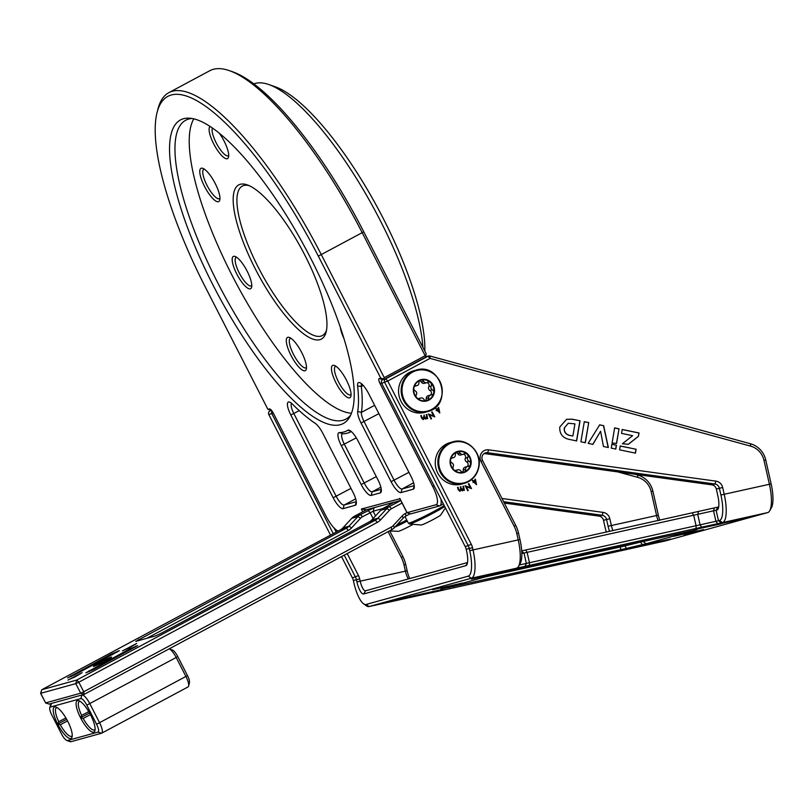 <?xml version="1.0" encoding="UTF-8"?>
<svg xmlns="http://www.w3.org/2000/svg" width="812" height="812" viewBox="0 0 812 812"><rect width="100%" height="100%" fill="white"/><g stroke="black" fill="none" stroke-linecap="round" stroke-linejoin="round"><path stroke-width="1.22" d="M129.311 647.844L123.759 650.189L135.716 644.078L129.311 647.844M74.765 677.046L69.223 679.39L81.18 673.28L74.765 677.046M412.577 524.643A11.033 0.68 152.9 0 1 400.052 530.794A11.033 0.68 152.9 0 1 398.377 531.342L389.425 530.936M445.412 507.906L440.672 515.062A11.033 0.68 152.9 0 1 431.223 520.553A11.033 0.68 152.9 0 1 421.245 525.009L409.441 523.973A20.99 1.299 152.9 0 1 409.39 523.953M467.022 466.636A2.74 2.619 74.5 0 0 466.626 461.886A2.74 2.619 -105.5 0 1 465.367 458.151A2.74 2.619 74.5 0 0 463.469 454.192M463.388 472.29A10.627 10.16 74.5 0 0 470.503 464.251A2.74 2.619 74.5 0 0 469.001 461.226A2.74 2.619 -105.5 0 1 467.742 457.491A2.74 2.619 74.5 0 0 463.875 453.949A2.74 2.619 -105.5 0 1 460.15 453.147A2.74 2.619 74.5 0 0 457.298 451.929M454.659 470.463A2.74 2.619 74.5 0 0 457.085 470.178A2.74 2.619 -105.5 0 1 460.8 470.99A2.74 2.619 74.5 0 0 465.611 469.346A2.74 2.619 -105.5 0 1 468.067 466.413A2.74 2.619 74.5 0 0 470.503 464.251A10.627 10.16 74.5 0 0 457.714 451.807M458.76 472.391A10.627 10.16 74.5 0 0 470.808 461.754A10.627 10.16 74.5 0 0 457.795 451.776A10.627 10.16 74.5 0 0 458.76 472.391M456.78 452.122A2.74 2.619 74.5 0 0 455.349 454.791A2.74 2.619 -105.5 0 1 452.883 457.714A2.74 2.619 74.5 0 0 450.812 458.953M471.031 464.291A11.033 10.546 74.5 0 0 462.566 451.259A11.033 10.546 74.5 0 0 450.224 459.754A11.033 10.546 74.5 0 0 458.689 472.787A11.033 10.546 74.5 0 0 471.031 464.291M452.761 441.86C466.819 437.272 482.216 452.101 478.877 466.991C477.04 475.365 472.168 480.826 464.251 483.363A21.528 20.574 74.5 0 1 438.206 458.191A21.528 20.574 74.5 0 1 452.761 441.86L450.152 442.591A21.528 20.574 74.5 0 0 435.608 458.912A21.528 20.574 74.5 0 0 461.652 484.084L464.251 483.363A21.528 20.574 74.5 0 0 478.806 467.032M450.467 460.942A2.74 2.619 74.5 0 0 451.949 462.901A2.74 2.619 -105.5 0 1 453.208 466.646A2.74 2.619 74.5 0 0 453.228 469.133M463.073 454.334L460.698 454.994A2.74 2.619 -105.5 0 1 457.775 453.806A2.74 2.619 74.5 0 0 456.121 452.588M462.454 472.198A2.74 2.619 74.5 0 0 463.236 470.006A2.74 2.619 -105.5 0 1 465.114 467.164L467.489 466.504M455.106 470.605A2.74 2.619 -105.5 0 1 455.502 470.463L457.877 469.803M425.488 400.549A2.74 2.619 74.5 0 0 426.27 398.448A2.74 2.619 -105.5 0 1 428.168 395.708L430.543 395.048A2.74 2.619 -105.5 0 1 431.213 394.957A2.74 2.619 74.5 0 0 432.329 389.811A2.74 2.619 -105.5 0 1 431.192 386.035A2.74 2.619 74.5 0 0 427.447 382.361A2.74 2.619 -105.5 0 1 423.752 381.407A2.74 2.619 74.5 0 0 420.849 380.117M430.37 395.099A2.74 2.619 74.5 0 0 429.944 390.47A2.74 2.619 -105.5 0 1 428.817 386.695A2.74 2.619 74.5 0 0 426.889 382.635M426.686 400.56A10.627 10.16 74.5 0 0 426.818 400.519A2.74 2.619 74.5 0 0 428.655 397.789A2.74 2.619 -105.5 0 1 430.543 395.048M417.672 398.509A2.74 2.619 74.5 0 0 420.098 398.306A2.74 2.619 -105.5 0 1 423.793 399.26A2.74 2.619 74.5 0 0 426.767 400.529A10.627 10.16 74.5 0 0 433.649 387.354A10.627 10.16 74.5 0 0 421.083 380.046A10.627 10.16 74.5 0 0 414.191 393.221A10.627 10.16 74.5 0 0 426.757 400.539A2.74 2.619 74.5 0 0 426.818 400.519A10.627 10.16 74.5 0 0 430.675 382.706A10.627 10.16 74.5 0 0 421.012 380.067M413.795 388.836A2.74 2.619 74.5 0 0 415.216 390.846A2.74 2.619 -105.5 0 1 416.343 394.632A2.74 2.619 74.5 0 0 416.272 397.109M427.082 400.864A11.033 10.546 74.5 0 0 434.024 387.243A11.033 10.546 74.5 0 0 420.758 379.722A11.033 10.546 74.5 0 0 413.826 393.333A11.033 10.546 74.5 0 0 427.082 400.864M416.048 370.13L413.45 370.851A21.528 20.574 74.5 0 0 413.024 370.972A21.528 20.574 74.5 0 0 399.423 397.312A21.528 20.574 74.5 0 0 424.94 412.344L427.548 411.623A21.528 20.574 74.5 0 0 427.975 411.501C453.593 405.178 441.099 361.807 416.048 370.13A21.528 20.574 74.5 0 0 415.632 370.252A21.528 20.574 74.5 0 0 402.031 396.591A21.528 20.574 74.5 0 0 427.548 411.623L427.975 411.501M420.494 380.229A2.74 2.619 74.5 0 0 418.89 382.878A2.74 2.619 -105.5 0 1 416.323 385.71A2.74 2.619 74.5 0 0 414.201 386.867M418.271 398.692A2.74 2.619 -105.5 0 1 418.434 398.641L420.809 397.981M426.726 382.685L424.351 383.345A2.74 2.619 -105.5 0 1 421.377 382.066A2.74 2.619 74.5 0 0 419.672 380.777M410.141 513.752L405.898 516.026A10.769 10.292 74.5 0 0 403.28 518.056L394.388 527.658A10.769 10.292 -105.5 0 1 391.76 529.688L84.184 694.361L81.89 695.001A10.769 3.096 61.8 0 1 89.838 703.72L99.622 722.842A10.769 3.096 61.8 0 1 101.662 733.185A10.769 3.096 61.8 0 1 101.47 733.256L70.979 741.701A10.769 3.096 61.8 0 1 70.116 741.63L66.838 740.473A8.069 2.324 -118.2 0 0 67.487 740.524L97.978 732.079A8.069 2.324 -118.2 0 0 96.587 724.274L86.803 705.151A8.069 2.324 -118.2 0 0 80.845 698.604L50.354 707.049A8.069 2.324 -118.2 0 0 49.776 707.759A8.069 2.324 -118.2 0 0 51.735 714.854L61.529 733.987A8.069 2.324 -118.2 0 0 66.838 740.473M49.776 707.759L50.628 704.39A10.769 3.096 61.8 0 1 51.217 703.517A10.769 3.096 61.8 0 1 51.4 703.446L49.116 704.075L45.614 702.908L80.682 693.194L83.717 691.763L391.303 527.079A8.069 7.714 74.5 0 0 393.272 525.557L402.163 515.955A13.459 12.86 -105.5 0 1 405.442 513.417L406.954 512.605M382.787 508.566L373.134 511.245L362.487 516.747A8.069 7.714 74.5 0 0 360.518 518.269L351.626 527.871A13.459 12.86 -105.5 0 1 348.348 530.409L146.779 638.333M375.52 515.904L373.134 511.245L374.18 507.632L394.246 502.151L383.365 508.231A10.769 10.292 74.5 0 0 380.747 510.261L371.855 519.863A10.769 10.292 -105.5 0 1 369.227 521.893L161.639 633.035L155.569 635.897L135.746 641.389L346.359 528.226A10.769 10.292 74.5 0 0 348.987 526.196L357.879 516.594A10.769 10.292 -105.5 0 1 360.498 514.564L374.18 507.632L366.557 509.743L354.397 516.259A10.769 10.292 74.5 0 0 351.779 518.289L342.887 527.891A10.769 10.292 -105.5 0 1 340.258 529.921L41.767 689.733L76.835 680.02L375.327 520.208A10.769 10.292 74.5 0 0 377.956 518.178L386.847 508.576A10.769 10.292 -105.5 0 1 389.466 506.546L400.763 500.496M85.869 672.823L129.798 648.91L137.634 645.631L93.461 669.545L85.869 672.823M67.579 677.888L111.498 653.975L119.344 650.696L75.171 674.61L67.579 677.888M111.122 657.131A10.231 0.629 152.9 0 1 111.589 657.141A10.231 0.629 152.9 0 1 103.814 661.78A10.231 0.629 152.9 0 1 93.847 666.378A10.231 0.629 152.9 0 1 93.41 666.439A10.231 0.629 152.9 0 1 100.597 662.024A10.231 0.629 152.9 0 1 111.122 657.131M136.68 643.449L122.47 650.919L136.68 643.449M82.144 672.651L67.934 680.121L82.144 672.651M366.557 509.743L361.391 509.033L399.971 498.71M400.661 500.304L393.921 502.445M407.106 512.656L435.963 504.759A18.838 5.41 -118.2 0 0 432.735 486.54L380.117 383.721A5.379 1.543 61.8 0 1 379.204 378.524L380.726 378.098L318.324 256.145A199.143 57.226 -118.2 0 0 157.102 112.401A199.143 57.226 -118.2 0 0 205.497 287.397L267.899 409.349L269.422 408.923A5.379 1.543 61.8 0 1 269.858 408.964A5.379 1.543 61.8 0 1 273.4 413.288L326.008 516.107A18.838 5.41 -118.2 0 0 338.056 531.099M213.12 285.286A172.235 49.491 61.8 0 1 189.399 118.176A172.235 49.491 61.8 0 1 310.692 258.257A172.235 49.491 61.8 0 1 349.536 417.277A172.235 49.491 61.8 0 1 213.12 285.286M347.861 430.248A13.459 3.867 61.8 0 1 349.241 430.208A13.459 3.867 61.8 0 1 358.082 441.017L377.976 479.872A13.459 3.867 61.8 0 1 381.244 491.696A13.459 3.867 61.8 0 1 380.28 492.884L371.125 495.421A13.459 3.867 61.8 0 1 361.198 484.52L341.314 445.656A13.459 3.867 61.8 0 1 339.345 432.603A180.305 51.816 -118.2 0 0 347.861 430.248L350.946 431.243M401.016 492.6A13.459 3.867 61.8 0 1 391.09 481.699L361.056 423.001A13.459 3.867 61.8 0 1 357.716 411.522A180.305 51.816 -118.2 0 0 357.605 385.984A13.459 3.867 61.8 0 1 359.716 382.645A13.459 3.867 61.8 0 1 368.557 393.455L410.913 476.208A13.459 3.867 61.8 0 1 414.181 488.032A13.459 3.867 61.8 0 1 413.217 489.22L401.016 492.6L402.072 488.986L414.221 485.627M315.157 423.306A13.459 3.867 61.8 0 1 322.943 433.557L352.976 492.255A13.459 3.867 61.8 0 1 356.245 504.079A13.459 3.867 61.8 0 1 355.28 505.267L343.08 508.647A13.459 3.867 61.8 0 1 333.153 497.746L290.808 414.983A13.459 3.867 61.8 0 1 289.579 402.072A13.459 3.867 61.8 0 1 292.34 404.061A180.305 51.816 -118.2 0 0 315.157 423.306M192.018 118.481A169.546 48.72 -118.2 0 0 185.816 120.196A169.546 48.72 -118.2 0 0 217.819 282.972A169.546 48.72 -118.2 0 0 345.871 419.134A169.546 48.72 -118.2 0 0 350.733 414.932M193.814 118.846A169.546 48.72 -118.2 0 0 232.059 275.339A169.546 48.72 -118.2 0 0 351.434 413.237M204.533 186.445A18.838 5.41 61.8 0 1 202.827 168.358A18.838 5.41 61.8 0 1 215.21 183.492A18.838 5.41 61.8 0 1 219.788 200.046A18.838 5.41 61.8 0 1 204.533 186.445M291.061 355.524A18.838 5.41 61.8 0 1 289.346 337.437A18.838 5.41 61.8 0 1 301.729 352.57A18.838 5.41 61.8 0 1 306.307 369.125A18.838 5.41 61.8 0 1 291.061 355.524M343.841 338.279A18.838 5.41 61.8 0 1 340.329 327.429M255.313 268.904A87.463 25.131 61.8 0 1 247.355 184.923A87.463 25.131 61.8 0 1 304.865 255.181A87.463 25.131 61.8 0 1 326.119 332.037A87.463 25.131 61.8 0 1 255.313 268.904M236.789 274.03A18.3 5.258 61.8 0 1 235.125 256.46A18.3 5.258 61.8 0 1 247.152 271.167A18.3 5.258 61.8 0 1 251.598 287.245A18.3 5.258 61.8 0 1 236.789 274.03M219.199 133.066A18.3 5.258 61.8 0 1 224.092 141.044A18.3 5.258 61.8 0 1 228.537 157.132A18.3 5.258 61.8 0 1 213.718 143.917A18.3 5.258 61.8 0 1 210.135 126.428M336.087 383.031A18.3 5.258 61.8 0 1 334.422 365.461A18.3 5.258 61.8 0 1 346.45 380.158A18.3 5.258 61.8 0 1 350.896 396.246A18.3 5.258 61.8 0 1 336.087 383.031M290.818 338.208A16.687 4.791 -118.2 0 0 290.341 338.36A16.687 4.791 -118.2 0 0 293.487 354.377A16.687 4.791 -118.2 0 0 306.094 367.785A16.687 4.791 -118.2 0 0 306.489 367.471M204.299 169.129A16.687 4.791 -118.2 0 0 203.812 169.282A16.687 4.791 -118.2 0 0 206.969 185.298A16.687 4.791 -118.2 0 0 219.565 198.707A16.687 4.791 -118.2 0 0 219.961 198.382M249.051 185.603A84.773 24.36 -118.2 0 0 242.352 186.09A84.773 24.36 -118.2 0 0 258.348 267.473A84.773 24.36 -118.2 0 0 322.374 335.559A84.773 24.36 -118.2 0 0 326.495 330.251M335.904 366.242A16.149 4.639 -118.2 0 0 335.468 366.385A16.149 4.639 -118.2 0 0 338.513 381.894A16.149 4.639 -118.2 0 0 350.703 394.855A16.149 4.639 -118.2 0 0 351.068 394.581M212.45 127.981A16.149 4.639 -118.2 0 0 216.154 142.78A16.149 4.639 -118.2 0 0 228.345 155.742A16.149 4.639 -118.2 0 0 228.71 155.468M236.607 257.242A16.149 4.639 -118.2 0 0 236.17 257.394A16.149 4.639 -118.2 0 0 239.215 272.893A16.149 4.639 -118.2 0 0 251.415 285.865A16.149 4.639 -118.2 0 0 251.771 285.58M422.9 347.363A169.546 48.72 -118.2 0 0 380.381 220.752A169.546 48.72 -118.2 0 0 268.904 84.57L275.461 86.884A164.166 47.177 61.8 0 1 383.396 218.743A164.166 47.177 61.8 0 1 424.808 351.088M157.102 112.401L157.954 109.031A201.843 57.997 61.8 0 1 168.906 92.619A201.843 57.997 61.8 0 1 321.359 254.724L384.249 377.631L425.153 355.727L362.264 232.821A201.843 57.997 -118.2 0 0 229.542 70.705L232.821 71.852A199.143 57.226 61.8 0 1 363.766 231.816L426.178 353.768L425.427 357.29L384.523 379.184L380.726 378.098M268.904 84.57A169.546 48.72 -118.2 0 0 253.892 83.869M291.609 403.371A10.769 3.096 -118.2 0 0 293.842 413.562L336.188 496.315A10.769 3.096 -118.2 0 0 344.136 505.034L356.285 501.674M361.746 383.944A10.769 3.096 -118.2 0 0 361.31 386.471A183.005 52.587 61.8 0 1 361.421 412.384A10.769 3.096 -118.2 0 0 364.091 421.57L394.124 480.268A10.769 3.096 -118.2 0 0 402.072 488.986L413.602 482.815M351.251 431.497A183.005 52.587 61.8 0 1 350.561 431.893A183.005 52.587 61.8 0 1 342.776 433.791A10.769 3.096 -118.2 0 0 342.319 433.902A10.769 3.096 -118.2 0 0 344.349 444.235L364.233 483.089A10.769 3.096 -118.2 0 0 372.18 491.808L381.285 489.291M267.899 409.349L271.594 410.466M382.604 379.752A2.69 0.771 -118.2 0 1 382.645 379.712A2.69 0.771 -118.2 0 1 382.696 379.691L385.741 378.849L428.056 356.194A2.69 2.568 -105.5 0 1 429.883 355.991L750.481 443.758A21.528 20.574 -105.5 0 1 765.757 460.049L771.146 483.881A24.218 7.115 77.5 0 1 771.4 507.815L769.674 510.819A26.908 7.897 -102.5 0 0 769.39 484.226L764.001 460.394A18.838 18.006 74.5 0 0 750.643 446.143L430.035 358.376L387.73 381.031L471.315 544.365A13.459 12.86 -105.5 0 1 472.513 547.674L473.01 549.876A26.908 7.897 77.5 0 1 471.325 578.235L369.176 606.523A26.908 7.897 77.5 0 1 369.054 606.554A26.908 7.897 77.5 0 1 366.405 605.813L363.573 603.813A24.218 7.115 -102.5 0 0 366.07 604.463L468.219 576.165A24.218 7.115 -102.5 0 0 469.732 550.648L469.234 548.435A10.769 10.292 74.5 0 0 468.28 545.796L384.695 382.462A2.69 2.568 -105.5 0 1 385.741 378.849L387.73 381.031L381.65 383.305L465.235 546.638A10.769 10.292 -105.5 0 1 466.189 549.277L466.687 551.49A13.459 3.948 77.5 0 1 466.829 564.787A13.459 3.948 77.5 0 1 465.844 565.67L363.695 593.958A13.459 3.948 77.5 0 1 356.915 581.889L356.417 579.687A10.769 10.292 74.5 0 0 355.453 577.048L344.237 555.124M440.896 499.096A21.528 6.191 61.8 0 1 439.84 505.785A21.528 6.191 61.8 0 1 439.465 505.937L410.649 513.915L407.147 512.737L399.808 498.395M229.542 70.705A201.843 57.997 -118.2 0 0 209.811 70.715L168.906 92.619M383.7 378.768L384.249 377.631M425.153 355.727L425.975 356.143M408.365 578.936A10.769 3.157 77.5 0 1 405.401 571.11L403.96 564.756A29.608 28.298 74.5 0 0 401.331 557.499L388.095 531.647M334.158 528.074L336.219 532.083M347.191 553.551L358.488 575.617A13.459 12.86 -105.5 0 1 359.686 578.926L360.183 581.128A10.769 3.157 -102.5 0 0 365.562 590.791A10.769 3.157 -102.5 0 0 365.613 590.781L467.519 562.554M501.958 498.466L603.133 512.392A8.069 7.714 -105.5 0 1 609.822 518.695L611.355 525.496A10.769 3.157 -102.5 0 0 612.989 530.703M658.197 520.685A10.769 3.157 77.5 0 1 656.573 515.478L651.183 491.646A18.838 18.006 74.5 0 0 637.816 477.385L617.77 471.904M521.68 550.901L718.691 506.921M462.444 583.036L432.654 589.705L462.444 583.036M703.568 529.627L673.777 536.296L703.568 529.627M415.967 595.226L442.682 589.441L395.271 600.251L415.967 595.226M644.677 544.994L617.973 550.78L670.479 539.067L644.911 544.456M720.914 523.882L694.199 529.668L746.715 517.954L721.147 523.334M492.204 574.114L518.909 568.319L471.508 579.139L492.204 574.114M519.345 564.979L719.391 520.533L722.497 522.593L516.533 568.217A26.908 7.897 -102.5 0 0 518.503 566.451A26.908 7.897 -102.5 0 0 518.218 539.858L516.787 533.504A29.608 28.298 74.5 0 0 514.148 526.247L481.008 461.48A8.069 7.714 -105.5 0 1 488.672 449.848L715.951 481.14A8.069 7.714 -105.5 0 1 722.65 487.454L724.182 494.244A26.908 7.897 77.5 0 1 722.497 522.593L767.705 512.585A26.908 7.897 -102.5 0 0 769.674 510.819M414.15 596.566A26.908 7.897 -102.5 0 0 414.262 596.546A26.908 7.897 -102.5 0 0 414.384 596.515L620.348 550.891A26.908 7.897 77.5 0 1 620.226 550.922A26.908 7.897 77.5 0 1 619.323 550.952M665.322 540.934A26.908 7.897 -102.5 0 0 665.444 540.904A26.908 7.897 -102.5 0 0 665.556 540.873L767.705 512.585M440.764 589.329L490.752 575.363L510.383 570.714L697.051 529.627L646.139 543.746L626.499 548.394L440.845 589.187M684.019 535.067L695.823 532.357L684.019 535.067M588.73 422.595L585.33 442.723L580.895 441.799L584.305 421.682L588.73 422.595L585.178 442.763M622.398 443.758L632.619 435.679L621.576 433.395L622.246 429.497L639.024 432.958L638.445 436.328L628.386 444.286L622.398 443.758M619.586 449.848L620.246 445.981L636.101 449.249L635.441 453.116L619.586 449.848M611.243 448.122L611.903 444.255L616.45 445.199L615.8 449.066L611.243 448.122M600.586 431.263L592.922 444.347L588.142 443.362L599.682 424.849L603.651 425.661L608.35 447.524L603.458 446.519L600.586 431.263L592.77 444.387M619.048 428.837L616.582 443.413L612.086 443.027L614.633 427.924L619.048 428.837L616.43 443.453M559.783 427.041L566.573 419.307L572.196 419.185L580.052 420.809L576.642 440.926L568.786 439.302C562.472 437.759 559.468 433.679 559.772 427.092L559.783 427.041M473.274 481.607L473.223 482.48L473.67 481.973L476.502 484.683L475.375 479.212L473.64 481.191L472.696 480.288L472.33 480.704L473.274 481.607M467.783 490.692L468.25 490.438L466.21 486.611L471.508 488.611L468.839 483.617L468.351 483.891L470.361 487.667L465.114 485.698L467.783 490.692M423.123 419.601L424.371 418.332L425.813 419.073L427 417.997L427.65 418.606L426.818 414.496L425.813 418.545L424.564 417.124L424.138 415.023L423.123 419.063L420.941 415.642L421.387 417.886L423.174 419.581M425.813 419.073L427 417.997M431.07 418.962L431.537 418.698L429.497 414.871L434.796 416.881L432.136 411.877L431.639 412.151L433.659 415.937L428.411 413.968L431.07 418.962M436.572 409.867L436.125 410.375L436.957 410.243L439.799 412.943L438.673 407.472L436.937 409.451L435.983 408.558L436.572 409.867M459.836 491.331L461.084 490.062L462.525 490.803L463.713 489.727L464.352 490.336L463.53 486.236L462.515 490.275L460.343 486.855L460.668 488.459L459.825 490.803L457.643 487.383L458.1 489.626L459.886 491.321M462.525 490.803L463.713 489.727M270.68 410.517L269.868 410.943A2.69 2.568 74.5 0 0 268.823 414.556L330.525 535.128M425.813 418.545L424.564 417.124M424.412 417.165L424.138 415.023M421.905 417.784L423.123 419.063M421.753 417.825L421.448 415.541M421.296 415.582L420.789 415.683M422.971 419.642L424.371 418.332M425.661 419.114L426.422 418.718M427.498 418.647L426.818 414.496M426.665 414.536L426.158 414.638M430.918 419.002L431.537 418.698M431.385 418.738L429.497 414.871M434.643 416.921L431.984 411.928M428.36 413.947L433.659 415.937M436.369 410.781L436.957 410.243M439.718 412.902L438.521 407.522M435.831 408.598L436.937 409.451M439.018 411.44L437.171 409.867L438.399 408.609L439.018 411.44L437.323 409.827L438.399 408.609M462.515 490.275L461.267 488.854M461.114 488.905L460.851 486.753M460.698 486.794L460.191 486.895M458.618 489.524L459.825 490.803M458.465 489.565L458.161 487.281M458.009 487.322L457.491 487.423M459.683 491.372L461.084 490.062M462.373 490.854L463.134 490.448M464.2 490.387L463.53 486.236M463.378 486.276L462.87 486.378M467.631 490.742L468.25 490.438M468.098 490.478L466.21 486.611M468.686 483.658L471.508 488.611M465.073 485.677L470.361 487.667M473.071 482.521L473.67 481.973M475.223 479.253L476.583 484.591M472.543 480.328L473.64 481.191M475.73 483.181L473.883 481.607L475.101 480.339L475.73 483.181L474.035 481.557L475.101 480.339M693.813 532.773L685.551 534.702L693.813 532.804M379.204 378.524L382.696 379.691A2.69 2.568 74.5 0 0 381.65 383.305M341.507 556.596L352.408 577.89A10.769 10.292 -105.5 0 1 353.362 580.529L353.859 582.742A24.218 7.115 -102.5 0 0 363.573 603.813M333.255 533.667L271.868 413.704A2.69 2.568 -105.5 0 1 271.979 410.973M634.964 474.269L637.653 475.01A21.528 20.574 -105.5 0 1 652.929 491.301L658.319 515.133A13.459 3.948 -102.5 0 0 659.831 520.319M484.175 453.532A5.379 5.146 -105.5 0 1 484.581 453.563L711.86 484.855A5.379 5.146 -105.5 0 1 716.326 489.057L717.859 495.848A13.459 3.948 77.5 0 1 718.001 509.144A13.459 3.948 77.5 0 1 717.016 510.027L521.801 553.53M719.391 520.533A24.218 7.115 -102.5 0 0 720.914 495.005L719.371 488.215A5.379 5.146 74.5 0 0 714.915 484.013L487.626 452.72A5.379 5.146 74.5 0 0 482.521 460.475L515.661 525.242A32.297 30.866 -105.5 0 1 518.533 533.159L519.974 539.513A24.218 7.115 77.5 0 1 520.228 563.447L518.503 566.451M609.599 531.444A13.459 3.948 77.5 0 1 608.087 526.257L606.554 519.467A5.379 5.146 74.5 0 0 602.088 515.265L503.623 501.704M504.313 503.064L599.033 516.107A5.379 5.146 -105.5 0 1 603.499 520.309L605.031 527.1A24.218 7.115 -102.5 0 0 606.351 532.164M389.79 530.997L402.843 556.494A32.297 30.866 -105.5 0 1 405.706 564.411L407.147 570.765A13.459 3.948 -102.5 0 0 409.745 578.55M484.632 577.058L620.672 546.923L649.904 539.777M566.502 419.327L572.044 419.225L580.052 420.809M579.9 420.849L576.49 440.967M564.279 427.975L568.288 423.255L574.947 423.884L572.886 436.014L569.313 435.354C565.599 434.308 563.914 431.862 564.269 428.036L568.217 423.275M569.313 435.354L569.466 435.313C565.751 434.268 564.066 431.822 564.421 427.995M572.886 436.014L569.466 435.313M614.481 427.965L618.896 428.878M599.53 424.889L603.651 425.661M603.499 425.701L608.198 447.574M611.751 444.306L616.45 445.199M616.298 445.24L615.648 449.107M620.094 446.021L636.101 449.249M635.948 449.29L635.288 453.157M622.093 429.538L638.871 432.999L638.445 436.328M638.293 436.369L628.234 444.326M584.153 421.722L588.578 422.636M402.062 503.044L391.455 508.728A8.069 7.714 74.5 0 0 389.486 510.251L380.595 519.853A13.459 12.86 -105.5 0 1 377.316 522.39L78.825 682.202L75.79 683.623L40.6 693.336L45.614 702.908L40.722 693.336L41.767 689.733L40.6 693.336M50.354 707.049L51.4 703.446L81.89 695.001L80.845 698.604M177.706 656.482L176.194 657.487A10.769 3.096 -118.2 0 0 169.17 648.859L172.398 649.996A8.069 2.324 61.8 0 1 177.706 656.482L187.491 675.604A8.069 2.324 61.8 0 1 189.45 682.699L188.597 686.069A10.769 3.096 -118.2 0 0 185.978 676.609L176.194 657.487L86.803 705.151M67.761 721.34A17.762 5.105 61.8 0 1 72.075 736.951A17.762 5.105 61.8 0 1 57.693 724.131A17.762 5.105 61.8 0 1 56.079 707.069A17.762 5.105 61.8 0 1 67.761 721.34M89.543 712.987L80.571 717.798A17.762 5.105 61.8 0 1 78.947 700.736A17.762 5.105 61.8 0 1 90.629 715.007A17.762 5.105 61.8 0 1 94.943 730.617A17.762 5.105 61.8 0 1 80.571 717.798L81.636 715.413L88.752 711.606M80.033 701.263A16.149 4.639 -118.2 0 0 79.343 701.436A16.149 4.639 -118.2 0 0 81.636 715.413M57.165 707.597A16.149 4.639 -118.2 0 0 56.475 707.77A16.149 4.639 -118.2 0 0 58.768 721.746L65.884 717.94M66.675 719.32L57.693 724.131L58.768 721.746M90.406 714.58L83.189 718.447L80.571 717.798M83.189 718.447A16.149 4.639 -118.2 0 0 94.588 729.907A16.149 4.639 -118.2 0 0 95.105 729.42M67.538 720.914L60.321 724.781L57.693 724.131M60.321 724.781A16.149 4.639 -118.2 0 0 71.71 736.24A16.149 4.639 -118.2 0 0 72.238 735.753M187.826 687.023A10.769 3.096 -118.2 0 0 188.008 686.952A10.769 3.096 -118.2 0 0 188.597 686.069M407.299 521.06A20.99 1.299 152.9 0 1 394.835 527.171M406.761 520.025A21.528 1.33 152.9 0 1 396.926 524.917M444.702 506.536A20.99 1.299 152.9 0 1 424.595 517.538A20.99 1.299 152.9 0 1 409.441 523.973L408.334 523.09A21.528 1.33 152.9 0 1 408.324 523.05M444.194 505.521A21.528 1.33 152.9 0 1 423.245 516.909A21.528 1.33 152.9 0 1 408.375 523.131A21.528 1.33 152.9 0 1 408.334 523.09L404.995 516.574M465.367 458.151L467.742 457.491M478.644 466.829A20.99 20.067 74.5 0 0 462.535 442.043A20.99 20.067 74.5 0 0 439.059 458.212A20.99 20.067 74.5 0 0 455.156 482.998A20.99 20.067 74.5 0 0 478.644 466.829M457.775 453.806L460.15 453.147M466.626 461.886L469.001 461.226M463.236 470.006L465.611 469.346M455.41 470.645L457.085 470.178M451.766 458.029L452.883 457.714M429.944 390.47L432.329 389.811M428.157 410.892A20.99 20.067 74.5 0 0 441.352 384.989A20.99 20.067 74.5 0 0 416.12 370.668A20.99 20.067 74.5 0 0 402.925 396.571A20.99 20.067 74.5 0 0 428.157 410.892M428.817 386.695L431.192 386.035M426.27 398.448L428.655 397.789M418.586 398.722L420.098 398.306M415.023 386.065L416.323 385.71M421.377 382.066L423.752 381.407M373.094 518.523L370.099 512.666L368.11 510.494M351.626 527.871L348.987 526.196L342.887 527.891M351.779 518.289L357.879 516.594L360.518 518.269M348.348 530.409L346.359 528.226L340.258 529.921M377.316 522.39L375.327 520.208L369.227 521.893M371.855 519.863L377.956 518.178L380.595 519.853M389.486 510.251L386.847 508.576L380.747 510.261M354.397 516.259L360.498 514.564L362.487 516.747M362.781 511.763L361.391 509.033M290.808 414.983L299.252 410.659M350.997 488.388L333.153 497.746M355.666 498.862L344.136 505.034L343.08 508.647M356.295 501.775L355.28 505.267M391.09 481.699L408.933 472.34M378.899 413.643L361.056 423.001M357.716 411.522L361.421 412.384L374.637 405.31M363.238 385.436L361.31 386.471L357.605 385.984M413.217 489.22L414.232 485.728M341.314 445.656L356.295 437.841M376.311 476.624L361.198 484.52M380.858 487.159L372.18 491.808L371.125 495.421M339.345 432.603L342.776 433.791M381.295 489.392L380.28 492.884M269.422 408.923L270.366 409.238M381.538 383.061L380.117 383.721M434.136 485.88L432.735 486.54M439.465 505.937L435.963 504.759M318.324 256.145L363.766 231.816M407.147 570.765L356.915 581.889M658.319 515.133L608.087 526.257M516.533 568.217L471.325 578.235L468.219 576.165M414.384 596.515L369.176 606.523L366.07 604.463M665.556 540.873L620.175 550.78M519.974 539.513L469.732 550.648M771.146 483.881L720.914 495.005M429.883 355.991L430.035 358.376L428.056 356.194L425.63 356.874M269.868 410.943L271.086 410.608M465.235 546.638L471.315 544.365M472.513 547.674L466.189 549.277M359.686 578.926L353.362 580.529M352.408 577.89L358.488 575.617M273.268 413.044L268.823 414.556M365.613 590.781L363.695 593.958M467.428 563.041L465.844 565.67M692.413 513.103L693.763 515.518L696.138 526.014L695.975 528.856M529.343 565.761L529.505 562.929L527.13 552.434L525.78 550.018M698.411 511.743L697.762 514.605L700.137 525.11L701.974 527.485M717.778 523.781L715.951 521.405L713.575 510.9L714.215 508.038M718.041 507.094L716.123 510.281L718.498 520.776L721.604 522.847M722.65 487.454L716.326 489.057M711.86 484.855L714.915 484.013L715.951 481.14M488.672 449.848L487.626 452.72L484.581 453.563M524.684 566.756L526.399 563.589L524.024 553.094L521.72 551.439M516.787 533.504L518.533 533.159M514.148 526.247L515.661 525.242M481.008 461.48L482.521 460.475M718.6 507.409L717.016 510.027M609.822 518.695L603.499 520.309M599.033 516.107L602.088 515.265L603.133 512.392M403.96 564.756L405.706 564.411M401.331 557.499L402.843 556.494M642.952 541.32L646.139 543.746M642.312 544.69L640.384 541.888M624.529 545.4L626.499 548.394M620.5 549.754L620.53 546.283M453.867 586.67L453.938 585.553M449.209 587.665L449.716 586.731M651.183 491.646L652.929 491.301M637.816 477.385L637.653 475.01M764.001 460.394L765.757 460.049M750.643 446.143L750.481 443.758M409.786 596.566L409.522 597.084M486.023 575.454L485.749 575.972M383.365 508.231L389.466 506.546L391.455 508.728M139.623 640.313L138.771 639.379M78.825 682.202L83.717 691.763L84.184 694.361L80.682 693.194L75.79 683.623L76.835 680.02L78.825 682.202M391.303 527.079L391.76 529.688M393.272 525.557L394.388 527.658M402.163 515.955L403.28 518.056M405.442 513.417L405.898 516.026M135.604 646.961L135.868 646.047M88.894 670.803L89.533 671.514M130.519 649.702L129.798 648.91M117.304 652.036L117.567 651.122M70.593 675.878L71.233 676.579M112.229 654.766L111.498 653.975M96.587 724.274L187.491 675.604M97.978 732.079L101.47 733.256M70.979 741.701L67.487 740.524M451.553 458.161L453.461 457.633M414.79 386.228L416.992 385.619M350.561 431.893L351.271 431.507M399.737 498.507L407.025 512.748M443.362 503.897L439.84 505.785M410.649 513.915L407.035 512.758M414.262 596.546L369.054 606.554M665.444 540.904L620.226 550.922M428.563 355.991L425.661 356.793M49.116 704.075L45.502 702.918M188.008 686.952L101.662 733.185"/></g></svg>

